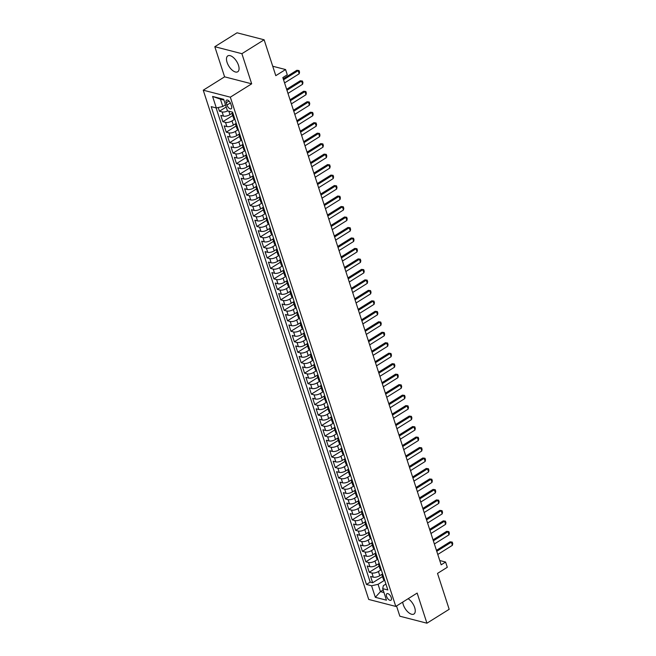 <?xml version="1.0" encoding="UTF-8"?>
<svg xmlns="http://www.w3.org/2000/svg" width="656" height="656" viewBox="0 0 656 656"><rect width="100%" height="100%" fill="white"/><g stroke="black" fill="none" stroke-linecap="round" stroke-linejoin="round"><path stroke-width="0.98" d="M402.71 602.101A9.373 4.567 -122 0 0 403.26 604.611A9.373 4.567 -122 0 0 413.936 614.032A9.373 4.567 -122 0 0 414.674 607.554A9.373 4.567 -122 0 0 408.122 598.715M238.489 65.297A9.373 4.567 -122 0 0 227.804 55.883A9.373 4.567 -122 0 0 227.066 62.353A9.373 4.567 -122 0 0 237.743 71.766A9.373 4.567 -122 0 0 238.489 65.297M391.247 597.575A3.846 1.87 -122 0 0 386.86 593.713A3.846 1.87 -122 0 0 386.556 596.361A3.846 1.87 -122 0 0 390.943 600.232A3.846 1.87 -122 0 0 391.247 597.575M396.519 605.972L399.848 616.214L426.933 623.2L449.18 609.293L437.519 573.401L447.302 567.284L445.596 562.044L439.758 560.536M203.245 90.192L368.713 599.445L395.798 606.431L230.33 97.17L203.245 90.192L224.598 76.834L251.683 83.82L241.892 53.694L214.807 46.707L224.598 76.834M214.807 46.707L237.046 32.8L264.13 39.786L275.791 75.67L285.581 69.552L272.732 66.24M241.892 53.694L264.13 39.786M218.235 107.535L219.44 111.225L226.213 106.994M232.437 113.086L229.961 114.636A4.805 1.919 162 0 1 223.475 116.104L220.801 115.415L222.843 121.704L232.708 115.53M235.84 123.566L233.364 125.116A4.805 1.919 -18 0 1 226.878 126.583L224.204 125.895L226.246 132.184L236.119 126.009M239.243 134.045L236.767 135.595A4.805 1.919 -18 0 1 230.281 137.063L227.607 136.374L229.649 142.664L239.522 136.489M242.646 144.525L240.17 146.075A4.805 1.919 -18 0 1 233.684 147.543L231.01 146.854L233.06 153.143L242.925 146.969M246.049 155.005L243.581 156.546A4.805 1.919 -18 0 1 237.095 158.022L234.422 157.333L236.463 163.615L246.328 157.448M249.46 165.484L246.984 167.026A4.805 1.919 -18 0 1 240.498 168.502L237.825 167.813L239.866 174.094L249.731 167.928M252.863 175.956L250.387 177.505A4.805 1.919 -18 0 1 243.901 178.973L241.228 178.284L243.269 184.574L253.142 178.407M256.266 186.435L253.79 187.985A4.805 1.919 -18 0 1 247.304 189.453L244.631 188.764L246.672 195.053L256.545 188.879M259.669 196.915L257.193 198.465A4.805 1.919 -18 0 1 250.707 199.932L248.042 199.244L250.084 205.533L259.948 199.358M263.072 207.394L260.604 208.944A4.805 1.919 -18 0 1 254.118 210.412L251.445 209.723L253.487 216.013L263.351 209.838M266.484 217.874L264.007 219.424A4.805 1.919 -18 0 1 257.521 220.892L254.848 220.203L256.89 226.492L266.754 220.318M269.887 228.354L267.41 229.895A4.805 1.919 -18 0 1 260.924 231.371L258.251 230.682L260.293 236.964L270.165 230.797M273.29 238.833L270.813 240.375A4.805 1.919 -18 0 1 264.327 241.851L261.654 241.162L263.696 247.443L273.568 241.277M276.693 249.305L274.216 250.854A4.805 1.919 -18 0 1 267.73 252.322L265.065 251.633L267.107 257.923L276.971 251.756M280.096 259.784L277.627 261.334A4.805 1.919 -18 0 1 271.141 262.802L268.468 262.113L270.51 268.402L280.374 262.228M283.507 270.264L281.03 271.814A4.805 1.919 -18 0 1 274.544 273.281L271.871 272.593L273.913 278.882L283.777 272.707M286.91 280.743L284.433 282.293A4.805 1.919 -18 0 1 277.947 283.761L275.274 283.072L277.316 289.362L287.189 283.187M290.313 291.223L287.836 292.773A4.805 1.919 -18 0 1 281.35 294.241L278.677 293.552L280.719 299.841L290.592 293.667M293.716 301.703L291.239 303.244A4.805 1.919 -18 0 1 284.753 304.72L282.088 304.031L284.13 310.313L293.995 304.146M297.119 312.182L294.651 313.724A4.805 1.919 -18 0 1 288.164 315.2L285.491 314.511L287.533 320.792L297.398 314.626M300.53 322.654L298.054 324.203A4.805 1.919 -18 0 1 291.567 325.679L288.894 324.991L290.936 331.272L300.801 325.105M303.933 333.133L301.457 334.683A4.805 1.919 -18 0 1 294.97 336.151L292.297 335.462L294.339 341.751L304.212 335.577M307.336 343.613L304.86 345.163A4.805 1.919 -18 0 1 298.373 346.63L295.7 345.942L297.742 352.231L307.615 346.056M310.739 354.092L308.263 355.642A4.805 1.919 -18 0 1 301.776 357.11L299.111 356.421L301.153 362.711L311.018 356.536M314.142 364.572L311.674 366.122A4.805 1.919 -18 0 1 305.188 367.59L302.514 366.901L304.556 373.19L314.421 367.016M317.553 375.052L315.077 376.601A4.805 1.919 -18 0 1 308.591 378.069L305.917 377.38L307.959 383.67L317.824 377.495M320.956 385.531L318.48 387.073A4.805 1.919 -18 0 1 311.994 388.549L309.32 387.86L311.362 394.141L321.235 387.975M324.359 396.003L321.883 397.552A4.805 1.919 -18 0 1 315.397 399.028L312.723 398.34L314.765 404.621L324.638 398.454M327.762 406.482L325.286 408.032A4.805 1.919 -18 0 1 318.8 409.5L316.135 408.811L318.176 415.1L328.041 408.934M331.165 416.962L328.697 418.512A4.805 1.919 -18 0 1 322.211 419.979L319.538 419.291L321.579 425.58L331.444 419.405M334.576 427.441L332.1 428.991A4.805 1.919 -18 0 1 325.614 430.459L322.941 429.77L324.982 436.06L334.847 429.885M337.979 437.921L335.503 439.471A4.805 1.919 -18 0 1 329.017 440.939L326.344 440.25L328.385 446.539L338.258 440.365M341.382 448.401L338.906 449.95A4.805 1.919 -18 0 1 332.42 451.418L329.747 450.729L331.797 457.019L341.661 450.844M344.785 458.88L342.309 460.422A4.805 1.919 -18 0 1 335.823 461.898L333.158 461.209L335.2 467.49L345.064 461.324M348.188 469.36L345.72 470.901A4.805 1.919 -18 0 1 339.234 472.377L336.561 471.689L338.603 477.97L348.467 471.803M351.6 479.831L349.123 481.381A4.805 1.919 -18 0 1 342.637 482.849L339.964 482.16L342.006 488.449L351.87 482.283M355.003 490.311L352.526 491.861A4.805 1.919 -18 0 1 346.04 493.328L343.367 492.64L345.409 498.929L355.281 492.754M358.406 500.79L355.929 502.34A4.805 1.919 -18 0 1 349.443 503.808L346.77 503.119L348.82 509.409L358.684 503.234M361.809 511.27L359.34 512.82A4.805 1.919 -18 0 1 352.846 514.288L350.181 513.599L352.223 519.888L362.087 513.714M365.22 521.75L362.743 523.299A4.805 1.919 -18 0 1 356.257 524.767L353.584 524.078L355.626 530.368L365.49 524.193M368.623 532.229L366.146 533.771A4.805 1.919 -18 0 1 359.66 535.247L356.987 534.558L359.029 540.839L368.893 534.673M372.026 542.709L369.549 544.25A4.805 1.919 -18 0 1 363.063 545.726L360.39 545.038L362.432 551.319L372.305 545.152M375.429 553.18L372.952 554.73A4.805 1.919 -18 0 1 366.466 556.206L363.793 555.509L365.843 561.798L375.708 555.632M378.832 563.66L376.364 565.21A4.805 1.919 -18 0 1 369.869 566.677L367.204 565.989L369.246 572.278L379.111 566.103M285.581 69.552L287.279 74.792L282.834 77.572L441.152 564.824L445.596 562.044M226.238 102.746L226.984 105.05A3.723 1.812 -122 0 0 231.232 108.789A3.723 1.812 -122 0 0 231.527 106.215L230.781 103.91A3.723 1.812 -122 0 0 226.533 100.171A3.723 1.812 -122 0 0 226.238 102.746L228.977 101.032M385.917 584.061L383.342 585.669L382.71 588.653L387.835 589.974L232.585 112.151L227.46 110.831L223.712 99.31L212.585 96.44L216.332 107.961L211.207 106.641L366.458 584.463L371.583 585.783L378.069 584.316L380.455 591.646L383.981 592.557M382.71 588.653L386.458 600.183L375.33 597.313L371.583 585.783M381.251 569.711L378.405 571.499A4.805 1.919 162 0 1 371.919 572.967L369.246 572.278M382.243 574.139L379.767 575.689L378.405 571.499M377.848 559.232L374.994 561.019A4.805 1.919 162 0 1 368.508 562.487L365.843 561.798M374.445 548.76L371.591 550.54A4.805 1.919 162 0 1 365.105 552.008L362.432 551.319M371.042 538.281L368.188 540.06A4.805 1.919 162 0 1 361.702 541.536L359.029 540.839M367.639 527.801L364.785 529.581A4.805 1.919 162 0 1 358.299 531.057L355.626 530.368M364.228 517.322L361.382 519.101A4.805 1.919 162 0 1 354.896 520.577L352.223 519.888M360.825 506.842L357.971 508.63A4.805 1.919 162 0 1 351.485 510.097L348.82 509.409M357.422 496.362L354.568 498.15A4.805 1.919 162 0 1 348.082 499.618L345.409 498.929M354.019 485.883L351.165 487.67A4.805 1.919 162 0 1 344.679 489.138L342.006 488.449M350.616 475.411L347.762 477.191A4.805 1.919 162 0 1 341.276 478.659L338.603 477.97M347.204 464.932L344.359 466.711A4.805 1.919 162 0 1 337.873 468.179L335.2 467.49M343.801 454.452L340.948 456.232A4.805 1.919 162 0 1 334.462 457.708L331.797 457.019M340.398 443.973L337.545 445.752A4.805 1.919 162 0 1 331.059 447.228L328.385 446.539M336.995 433.493L334.142 435.281A4.805 1.919 162 0 1 327.656 436.748L324.982 436.06M333.584 423.013L330.739 424.801A4.805 1.919 162 0 1 324.253 426.269L321.579 425.58M330.181 412.534L327.336 414.321A4.805 1.919 162 0 1 320.85 415.789L318.176 415.1M326.778 402.062L323.925 403.842A4.805 1.919 162 0 1 317.438 405.31L314.765 404.621M323.375 391.583L320.522 393.362A4.805 1.919 162 0 1 314.035 394.83L311.362 394.141M319.972 381.103L317.119 382.883A4.805 1.919 162 0 1 310.632 384.359L307.959 383.67M316.561 370.624L313.716 372.403A4.805 1.919 162 0 1 307.229 373.879L304.556 373.19M313.158 360.144L310.313 361.932A4.805 1.919 162 0 1 303.826 363.399L301.153 362.711M309.755 349.664L306.901 351.452A4.805 1.919 162 0 1 300.415 352.92L297.742 352.231M306.352 339.185L303.498 340.972A4.805 1.919 162 0 1 297.012 342.44L294.339 341.751M302.949 328.705L300.095 330.493A4.805 1.919 162 0 1 293.609 331.961L290.936 331.272M299.538 318.234L296.692 320.013A4.805 1.919 162 0 1 290.206 321.481L287.533 320.792M296.135 307.754L293.289 309.534A4.805 1.919 162 0 1 286.803 311.01L284.13 310.313M292.732 297.275L289.878 299.054A4.805 1.919 162 0 1 283.392 300.53L280.719 299.841M289.329 286.795L286.475 288.574A4.805 1.919 162 0 1 279.989 290.05L277.316 289.362M285.926 276.315L283.072 278.103A4.805 1.919 162 0 1 276.586 279.571L273.913 278.882M282.515 265.836L279.669 267.623A4.805 1.919 162 0 1 273.183 269.091L270.51 268.402M279.112 255.356L276.266 257.144A4.805 1.919 162 0 1 269.78 258.612L267.107 257.923M275.709 244.885L272.855 246.664A4.805 1.919 162 0 1 266.369 248.132L263.696 247.443M272.306 234.405L269.452 236.185A4.805 1.919 162 0 1 262.966 237.652L260.293 236.964M268.903 223.926L266.049 225.705A4.805 1.919 162 0 1 259.563 227.181L256.89 226.492M265.491 213.446L262.646 215.225A4.805 1.919 162 0 1 256.16 216.701L253.487 216.013M262.088 202.966L259.243 204.754A4.805 1.919 162 0 1 252.749 206.222L250.084 205.533M258.685 192.487L255.832 194.274A4.805 1.919 162 0 1 249.346 195.742L246.672 195.053M255.282 182.007L252.429 183.795A4.805 1.919 162 0 1 245.943 185.263L243.269 184.574M251.879 171.536L249.026 173.315A4.805 1.919 162 0 1 242.54 174.783L239.866 174.094M248.468 161.056L245.623 162.836A4.805 1.919 162 0 1 239.137 164.303L236.463 163.615M245.065 150.577L242.22 152.356A4.805 1.919 162 0 1 235.725 153.832L233.06 153.143M241.662 140.097L238.809 141.876A4.805 1.919 162 0 1 232.322 143.352L229.649 142.664M238.259 129.617L235.406 131.405A4.805 1.919 162 0 1 228.919 132.873L226.246 132.184M234.856 119.138L232.003 120.925A4.805 1.919 162 0 1 225.516 122.393L222.843 121.704M227.755 110.913A4.805 1.919 162 0 1 222.113 111.914L219.44 111.225M216.111 107.912L370.197 582.126L372.649 582.758L382.514 576.583M379.767 575.689A4.805 1.919 -18 0 1 373.28 577.157L370.607 576.468L372.649 582.758M234.815 119.031L234.602 118.974A4.805 1.919 162 0 1 233.585 118.236L232.224 114.046A4.805 1.919 162 0 1 232.757 112.684M233.454 114.841L233.241 114.784A4.805 1.919 162 0 1 232.224 114.046M236.857 125.321L236.644 125.263A4.805 1.919 162 0 1 235.627 124.525A4.805 1.919 162 0 1 236.16 123.164M235.627 124.525L236.996 128.715A4.805 1.919 -18 0 0 238.005 129.453L238.226 129.511M240.268 135.8L240.047 135.743A4.805 1.919 162 0 1 239.038 134.997A4.805 1.919 162 0 1 239.563 133.644M239.038 134.997L240.399 139.195A4.805 1.919 -18 0 0 241.408 139.933L241.629 139.99M243.671 146.28L243.45 146.222A4.805 1.919 162 0 1 242.441 145.476A4.805 1.919 162 0 1 242.966 144.123M242.441 145.476L243.802 149.666A4.805 1.919 -18 0 0 244.811 150.413L245.032 150.47M247.074 156.751L246.853 156.702A4.805 1.919 162 0 1 245.844 155.956A4.805 1.919 162 0 1 246.377 154.595M245.844 155.956L247.205 160.146A4.805 1.919 -18 0 0 248.222 160.892L248.435 160.95M250.477 167.231L250.264 167.173A4.805 1.919 162 0 1 249.247 166.435A4.805 1.919 162 0 1 249.78 165.074M249.247 166.435L250.608 170.626A4.805 1.919 -18 0 0 251.625 171.372L251.838 171.421M253.88 177.71L253.667 177.653A4.805 1.919 162 0 1 252.658 176.915A4.805 1.919 162 0 1 253.183 175.554M252.658 176.915L254.02 181.105A4.805 1.919 -18 0 0 255.028 181.843L255.25 181.901M257.291 188.19L257.07 188.133A4.805 1.919 162 0 1 256.061 187.395A4.805 1.919 162 0 1 256.586 186.033M256.061 187.395L257.423 191.585A4.805 1.919 -18 0 0 258.431 192.323L258.653 192.38M260.694 198.67L260.473 198.612A4.805 1.919 162 0 1 259.464 197.874A4.805 1.919 162 0 1 259.989 196.513M259.464 197.874L260.826 202.064A4.805 1.919 -18 0 0 261.834 202.802L262.056 202.86M264.097 209.149L263.884 209.092A4.805 1.919 162 0 1 262.867 208.354A4.805 1.919 162 0 1 263.4 206.993M262.867 208.354L264.229 212.544A4.805 1.919 -18 0 0 265.245 213.282L265.459 213.339M267.5 219.629L267.287 219.571A4.805 1.919 162 0 1 266.27 218.825A4.805 1.919 162 0 1 266.803 217.472M266.27 218.825L267.632 223.024A4.805 1.919 -18 0 0 268.648 223.762L268.862 223.819M270.903 230.1L270.69 230.051A4.805 1.919 162 0 1 269.682 229.305A4.805 1.919 162 0 1 270.206 227.952M269.682 229.305L271.043 233.495A4.805 1.919 -18 0 0 272.051 234.241L272.273 234.299M274.315 240.58L274.093 240.522A4.805 1.919 162 0 1 273.085 239.784A4.805 1.919 162 0 1 273.609 238.423M273.085 239.784L274.446 243.975A4.805 1.919 -18 0 0 275.454 244.721L275.676 244.77M277.718 251.059L277.496 251.002A4.805 1.919 162 0 1 276.488 250.264A4.805 1.919 162 0 1 277.012 248.903M276.488 250.264L277.849 254.454A4.805 1.919 -18 0 0 278.857 255.192L279.079 255.25M281.121 261.539L280.907 261.482A4.805 1.919 162 0 1 279.891 260.744A4.805 1.919 162 0 1 280.424 259.382M279.891 260.744L281.252 264.934A4.805 1.919 -18 0 0 282.269 265.672L282.482 265.729M284.524 272.019L284.31 271.961A4.805 1.919 162 0 1 283.294 271.223A4.805 1.919 162 0 1 283.827 269.862M283.294 271.223L284.655 275.413A4.805 1.919 -18 0 0 285.672 276.151L285.885 276.209M287.935 282.498L287.713 282.441A4.805 1.919 162 0 1 286.705 281.703A4.805 1.919 162 0 1 287.23 280.342M286.705 281.703L288.066 285.893A4.805 1.919 -18 0 0 289.075 286.631L289.296 286.688M291.338 292.978L291.116 292.92A4.805 1.919 162 0 1 290.108 292.174A4.805 1.919 162 0 1 290.633 290.821M290.108 292.174L291.469 296.373A4.805 1.919 -18 0 0 292.478 297.111L292.699 297.168M294.741 303.449L294.519 303.4A4.805 1.919 162 0 1 293.511 302.654A4.805 1.919 162 0 1 294.036 301.301M293.511 302.654L294.872 306.844A4.805 1.919 -18 0 0 295.881 307.59L296.102 307.648M298.144 313.929L297.931 313.871A4.805 1.919 162 0 1 296.914 313.133A4.805 1.919 162 0 1 297.447 311.772M296.914 313.133L298.275 317.324A4.805 1.919 -18 0 0 299.292 318.07L299.505 318.119M301.547 324.408L301.334 324.351A4.805 1.919 162 0 1 300.317 323.613A4.805 1.919 162 0 1 300.85 322.252M300.317 323.613L301.678 327.803A4.805 1.919 -18 0 0 302.695 328.541L302.908 328.599M304.958 334.888L304.737 334.831A4.805 1.919 162 0 1 303.728 334.093A4.805 1.919 162 0 1 304.253 332.731M303.728 334.093L305.089 338.283A4.805 1.919 -18 0 0 306.098 339.021L306.319 339.078M308.361 345.368L308.14 345.31A4.805 1.919 162 0 1 307.131 344.572A4.805 1.919 162 0 1 307.656 343.211M307.131 344.572L308.492 348.762A4.805 1.919 -18 0 0 309.501 349.5L309.722 349.558M311.764 355.847L311.543 355.79A4.805 1.919 162 0 1 310.534 355.052A4.805 1.919 162 0 1 311.067 353.691M310.534 355.052L311.895 359.242A4.805 1.919 -18 0 0 312.904 359.98L313.125 360.037M315.167 366.327L314.954 366.269A4.805 1.919 162 0 1 313.937 365.523A4.805 1.919 162 0 1 314.47 364.17M313.937 365.523L315.298 369.722A4.805 1.919 -18 0 0 316.315 370.46L316.528 370.517M318.57 376.798L318.357 376.749A4.805 1.919 162 0 1 317.34 376.003A4.805 1.919 162 0 1 317.873 374.65M317.34 376.003L318.701 380.193A4.805 1.919 -18 0 0 319.718 380.939L319.931 380.997M321.981 387.278L321.76 387.229A4.805 1.919 162 0 1 320.751 386.482A4.805 1.919 162 0 1 321.276 385.121M320.751 386.482L322.112 390.673A4.805 1.919 -18 0 0 323.121 391.419L323.342 391.476M325.384 397.757L325.163 397.7A4.805 1.919 162 0 1 324.154 396.962A4.805 1.919 162 0 1 324.679 395.601M324.154 396.962L325.515 401.152A4.805 1.919 -18 0 0 326.524 401.898L326.745 401.948M328.787 408.237L328.566 408.18A4.805 1.919 162 0 1 327.557 407.442A4.805 1.919 162 0 1 328.09 406.08M327.557 407.442L328.918 411.632A4.805 1.919 -18 0 0 329.927 412.37L330.148 412.427M332.19 418.717L331.977 418.659A4.805 1.919 162 0 1 330.96 417.921A4.805 1.919 162 0 1 331.493 416.56M330.96 417.921L332.321 422.111A4.805 1.919 -18 0 0 333.338 422.849L333.551 422.907M335.593 429.196L335.38 429.139A4.805 1.919 162 0 1 334.363 428.401A4.805 1.919 162 0 1 334.896 427.04M334.363 428.401L335.724 432.591A4.805 1.919 -18 0 0 336.741 433.329L336.954 433.386M339.004 439.676L338.783 439.618A4.805 1.919 162 0 1 337.774 438.872A4.805 1.919 162 0 1 338.299 437.519M337.774 438.872L339.136 443.071A4.805 1.919 -18 0 0 340.144 443.809L340.366 443.866M342.407 450.155L342.186 450.098A4.805 1.919 162 0 1 341.177 449.352A4.805 1.919 162 0 1 341.702 447.999M341.177 449.352L342.539 453.55A4.805 1.919 -18 0 0 343.547 454.288L343.769 454.346M345.81 460.627L345.589 460.578A4.805 1.919 162 0 1 344.58 459.831A4.805 1.919 162 0 1 345.113 458.47M344.58 459.831L345.942 464.022A4.805 1.919 -18 0 0 346.95 464.768L347.172 464.825M349.213 471.106L349 471.049A4.805 1.919 162 0 1 347.983 470.311A4.805 1.919 162 0 1 348.516 468.95M347.983 470.311L349.345 474.501A4.805 1.919 -18 0 0 350.361 475.247L350.575 475.297M352.616 481.586L352.403 481.529A4.805 1.919 162 0 1 351.386 480.791A4.805 1.919 162 0 1 351.919 479.429M351.386 480.791L352.748 484.981A4.805 1.919 -18 0 0 353.764 485.719L353.978 485.776M356.028 492.066L355.806 492.008A4.805 1.919 162 0 1 354.798 491.27A4.805 1.919 162 0 1 355.322 489.909M354.798 491.27L356.159 495.46A4.805 1.919 -18 0 0 357.167 496.198L357.389 496.256M359.431 502.545L359.209 502.488A4.805 1.919 162 0 1 358.201 501.75A4.805 1.919 162 0 1 358.725 500.389M358.201 501.75L359.562 505.94A4.805 1.919 -18 0 0 360.57 506.678L360.792 506.735M362.834 513.025L362.612 512.967A4.805 1.919 162 0 1 361.604 512.229A4.805 1.919 162 0 1 362.137 510.868M361.604 512.229L362.965 516.42A4.805 1.919 -18 0 0 363.973 517.158L364.195 517.215M366.237 523.504L366.023 523.447A4.805 1.919 162 0 1 365.007 522.701A4.805 1.919 162 0 1 365.54 521.348M365.007 522.701L366.368 526.899A4.805 1.919 -18 0 0 367.385 527.637L367.598 527.695M369.64 533.976L369.426 533.927A4.805 1.919 162 0 1 368.41 533.18A4.805 1.919 162 0 1 368.943 531.827M368.41 533.18L369.771 537.371A4.805 1.919 -18 0 0 370.788 538.117L371.001 538.174M373.051 544.455L372.829 544.398A4.805 1.919 162 0 1 371.821 543.66A4.805 1.919 162 0 1 372.346 542.299M371.821 543.66L373.182 547.85A4.805 1.919 -18 0 0 374.191 548.596L374.412 548.646M376.454 554.935L376.232 554.878A4.805 1.919 162 0 1 375.224 554.14A4.805 1.919 162 0 1 375.749 552.778M375.224 554.14L376.585 558.33A4.805 1.919 -18 0 0 377.594 559.068L377.815 559.125M379.857 565.415L379.635 565.357A4.805 1.919 162 0 1 378.627 564.619A4.805 1.919 162 0 1 379.16 563.258M378.627 564.619L379.988 568.809A4.805 1.919 -18 0 0 380.997 569.547L381.218 569.605M383.26 575.894L383.047 575.837A4.805 1.919 162 0 1 382.03 575.099A4.805 1.919 162 0 1 382.563 573.738M382.03 575.099L383.391 579.289A4.805 1.919 -18 0 0 384.408 580.027L384.621 580.084M223.958 100.065L220.432 99.163L222.819 106.493L216.332 107.961M225.5 104.812L222.819 106.493M251.683 83.82L230.33 97.17M426.933 623.2L417.15 593.073L395.798 606.431M383.137 589.965L380.455 591.646L375.33 597.313M384.662 580.191L378.069 584.316M370.197 582.126L366.458 584.463M220.432 99.163L212.585 96.44M283.548 79.778L298.168 70.635L296.856 70.29L299.038 70.553L299.546 72.127L299.193 73.775L284.573 82.918M283.236 78.81L296.856 70.29M299.193 73.775L298.168 70.635L299.038 70.553M286.951 90.257L301.58 81.106L300.259 80.77L302.441 81.032L302.949 82.599L302.596 84.255L287.976 93.398M286.639 89.29L300.259 80.77M302.596 84.255L301.58 81.106L302.441 81.032M290.362 100.737L304.983 91.586L303.662 91.25L305.844 91.512L306.352 93.078L305.999 94.735L291.379 103.878M290.042 99.769L303.662 91.25M305.999 94.735L304.983 91.586L305.844 91.512M293.765 111.208L308.386 102.065L307.065 101.729L309.247 101.992L309.755 103.558L309.411 105.214L294.782 114.357M293.445 110.249L307.065 101.729M309.411 105.214L308.386 102.065L309.247 101.992M297.168 121.688L311.789 112.545L310.477 112.209L312.65 112.463L313.166 114.037L312.814 115.686L298.193 124.837M296.856 120.72L310.477 112.209M312.814 115.686L311.789 112.545L312.65 112.463M300.571 132.168L315.192 123.025L313.88 122.68L316.061 122.943L316.569 124.517L316.217 126.165L301.596 135.316M300.259 131.2L313.88 122.68M316.217 126.165L315.192 123.025L316.061 122.943M303.974 142.647L318.603 133.504L317.283 133.16L319.464 133.422L319.972 134.997L319.62 136.645L304.999 145.788M303.662 141.68L317.283 133.16M319.62 136.645L318.603 133.504L319.464 133.422M307.385 153.127L322.006 143.984L320.686 143.639L322.867 143.902L323.375 145.476L323.023 147.124L308.402 156.267M307.065 152.159L320.686 143.639M323.023 147.124L322.006 143.984L322.867 143.902M310.788 163.606L325.409 154.455L324.089 154.119L326.27 154.381L326.786 155.956L326.434 157.604L311.805 166.747M310.468 162.639L324.089 154.119M326.434 157.604L325.409 154.455L326.27 154.381M314.191 174.086L328.812 164.935L327.5 164.599L329.673 164.861L330.189 166.427L329.837 168.084L315.216 177.227M313.88 173.118L327.5 164.599M329.837 168.084L328.812 164.935L329.673 164.861M317.594 184.566L332.215 175.414L330.903 175.078L333.084 175.341L333.592 176.907L333.24 178.563L318.619 187.706M317.283 183.598L330.903 175.078M333.24 178.563L332.215 175.414L333.084 175.341M320.997 195.037L335.626 185.894L334.306 185.558L336.487 185.812L336.995 187.386L336.643 189.035L322.022 198.186M320.686 194.069L334.306 185.558M336.643 189.035L335.626 185.894L336.487 185.812M324.408 205.517L339.029 196.374L337.709 196.029L339.89 196.292L340.398 197.866L340.046 199.514L325.425 208.665M324.089 204.549L337.709 196.029M340.046 199.514L339.029 196.374L339.89 196.292M327.811 215.996L342.432 206.853L341.112 206.509L343.293 206.771L343.81 208.346L343.457 209.994L328.828 219.137M327.492 215.029L341.112 206.509M343.457 209.994L342.432 206.853L343.293 206.771M331.214 226.476L345.835 217.333L344.523 216.988L346.696 217.251L347.213 218.825L346.86 220.473L332.239 229.616M330.903 225.508L344.523 216.988M346.86 220.473L345.835 217.333L346.696 217.251M334.617 236.955L349.238 227.812L347.926 227.468L350.107 227.73L350.616 229.305L350.263 230.953L335.642 240.096M334.306 235.988L347.926 227.468M350.263 230.953L349.238 227.812L350.107 227.73M338.02 247.435L352.649 238.284L351.329 237.948L353.51 238.21L354.019 239.776L353.666 241.433L339.045 250.576M337.709 246.467L351.329 237.948M353.666 241.433L352.649 238.284L353.51 238.21M341.432 257.915L356.052 248.763L354.732 248.427L356.913 248.69L357.422 250.256L357.069 251.912L342.448 261.055M341.112 256.947L354.732 248.427M357.069 251.912L356.052 248.763L356.913 248.69M344.835 268.386L359.455 259.243L358.135 258.907L360.316 259.161L360.833 260.735L360.48 262.384L345.851 271.535M344.515 267.418L358.135 258.907M360.48 262.384L359.455 259.243L360.316 259.161M348.238 278.866L362.858 269.723L361.546 269.386L363.719 269.641L364.236 271.215L363.883 272.863L349.263 282.014M347.926 277.898L361.546 269.386M363.883 272.863L362.858 269.723L363.719 269.641M351.641 289.345L366.261 280.202L364.949 279.858L367.13 280.12L367.639 281.695L367.286 283.343L352.666 292.494M351.329 288.378L364.949 279.858M367.286 283.343L366.261 280.202L367.13 280.12M355.044 299.825L369.672 290.682L368.352 290.337L370.533 290.6L371.042 292.174L370.689 293.822L356.069 302.965M354.732 298.857L368.352 290.337M370.689 293.822L369.672 290.682L370.533 290.6M358.455 310.304L373.075 301.161L371.755 300.817L373.936 301.079L374.445 302.654L374.092 304.302L359.472 313.445M358.135 309.337L371.755 300.817M374.092 304.302L373.075 301.161L373.936 301.079M361.858 320.784L376.478 311.633L375.158 311.297L377.339 311.559L377.856 313.125L377.503 314.782L362.875 323.925M361.546 319.816L375.158 311.297M377.503 314.782L376.478 311.633L377.339 311.559M365.261 331.264L379.881 322.112L378.569 321.776L380.742 322.039L381.259 323.605L380.906 325.261L366.286 334.404M364.949 330.296L378.569 321.776M380.906 325.261L379.881 322.112L380.742 322.039M368.664 341.735L383.284 332.592L381.972 332.256L384.154 332.518L384.662 334.084L384.309 335.741L369.689 344.884M368.352 340.776L381.972 332.256M384.309 335.741L383.284 332.592L384.154 332.518M372.067 352.215L386.696 343.072L385.375 342.735L387.557 342.99L388.065 344.564L387.712 346.212L373.092 355.363M371.755 351.247L385.375 342.735M387.712 346.212L386.696 343.072L387.557 342.99M375.478 362.694L390.099 353.551L388.778 353.207L390.96 353.469L391.468 355.044L391.115 356.692L376.495 365.843M375.158 361.727L388.778 353.207M391.115 356.692L390.099 353.551L390.96 353.469M378.881 373.174L393.502 364.031L392.181 363.686L394.363 363.949L394.879 365.523L394.527 367.171L379.898 376.314M378.569 372.206L392.181 363.686M394.527 367.171L393.502 364.031L394.363 363.949M382.284 383.653L396.905 374.51L395.593 374.166L397.766 374.428L398.282 376.003L397.93 377.651L383.309 386.794M381.972 382.686L395.593 374.166M397.93 377.651L396.905 374.51L397.766 374.428M385.687 394.133L400.308 384.982L398.996 384.646L401.177 384.908L401.685 386.482L401.333 388.131L386.712 397.274M385.375 393.165L398.996 384.646M401.333 388.131L400.308 384.982L401.177 384.908M389.09 404.613L403.719 395.461L402.399 395.125L404.58 395.388L405.088 396.954L404.736 398.61L390.115 407.753M388.778 403.645L402.399 395.125M404.736 398.61L403.719 395.461L404.58 395.388M392.501 415.092L407.122 405.941L405.802 405.605L407.983 405.867L408.491 407.433L408.139 409.09L393.518 418.233M392.181 414.125L405.802 405.605M408.139 409.09L407.122 405.941L407.983 405.867M395.904 425.564L410.525 416.421L409.205 416.084L411.386 416.339L411.902 417.913L411.55 419.561L396.921 428.712M395.593 424.596L409.205 416.084M411.55 419.561L410.525 416.421L411.386 416.339M399.307 436.043L413.928 426.9L412.616 426.556L414.797 426.818L415.305 428.393L414.953 430.041L400.332 439.192M398.996 435.076L412.616 426.556M414.953 430.041L413.928 426.9L414.797 426.818M402.71 446.523L417.331 437.38L416.019 437.035L418.2 437.298L418.708 438.872L418.356 440.52L403.735 449.663M402.399 445.555L416.019 437.035M418.356 440.52L417.331 437.38L418.2 437.298M406.113 457.002L420.742 447.859L419.422 447.515L421.603 447.777L422.111 449.352L421.759 451L407.138 460.143M405.802 456.035L419.422 447.515M421.759 451L420.742 447.859L421.603 447.777M409.524 467.482L424.145 458.339L422.825 457.995L425.006 458.257L425.514 459.831L425.162 461.48L410.541 470.623M409.205 466.514L422.825 457.995M425.162 461.48L424.145 458.339L425.006 458.257M412.927 477.962L427.548 468.81L426.228 468.474L428.409 468.737L428.926 470.303L428.573 471.959L413.944 481.102M412.616 476.994L426.228 468.474M428.573 471.959L427.548 468.81L428.409 468.737M416.33 488.441L430.951 479.29L429.639 478.954L431.82 479.216L432.329 480.782L431.976 482.439L417.355 491.582M416.019 487.474L429.639 478.954M431.976 482.439L430.951 479.29L431.82 479.216M419.733 498.913L434.362 489.77L433.042 489.433L435.223 489.688L435.732 491.262L435.379 492.91L420.758 502.061M419.422 497.945L433.042 489.433M435.379 492.91L434.362 489.77L435.223 489.688M423.136 509.392L437.765 500.249L436.445 499.913L438.626 500.167L439.135 501.742L438.782 503.39L424.161 512.541M422.825 508.425L436.445 499.913M438.782 503.39L437.765 500.249L438.626 500.167M426.548 519.872L441.168 510.729L439.848 510.384L442.029 510.647L442.538 512.221L442.185 513.869L427.564 523.021M426.228 518.904L439.848 510.384M442.185 513.869L441.168 510.729L442.029 510.647M429.951 530.351L444.571 521.208L443.251 520.864L445.432 521.126L445.949 522.701L445.596 524.349L430.967 533.492M429.639 529.384L443.251 520.864M445.596 524.349L444.571 521.208L445.432 521.126M433.354 540.831L447.974 531.688L446.662 531.344L448.843 531.606L449.352 533.18L448.999 534.829L434.379 543.972M433.042 539.863L446.662 531.344M448.999 534.829L447.974 531.688L448.843 531.606M436.757 551.311L451.385 542.159L450.065 541.823L452.246 542.086L452.755 543.652L452.402 545.308L437.782 554.451M436.445 550.343L450.065 541.823M452.402 545.308L451.385 542.159L452.246 542.086M376.364 565.21L374.994 561.019M372.952 554.73L371.591 550.54M369.549 544.25L368.188 540.06M366.146 533.771L364.785 529.581M362.743 523.299L361.382 519.101M359.34 512.82L357.971 508.63M355.929 502.34L354.568 498.15M352.526 491.861L351.165 487.67M349.123 481.381L347.762 477.191M345.72 470.901L344.359 466.711M342.309 460.422L340.948 456.232M338.906 449.95L337.545 445.752M335.503 439.471L334.142 435.281M332.1 428.991L330.739 424.801M328.697 418.512L327.336 414.321M325.286 408.032L323.925 403.842M321.883 397.552L320.522 393.362M318.48 387.073L317.119 382.883M315.077 376.601L313.716 372.403M311.674 366.122L310.313 361.932M308.263 355.642L306.901 351.452M304.86 345.163L303.498 340.972M301.457 334.683L300.095 330.493M298.054 324.203L296.692 320.013M294.651 313.724L293.289 309.534M291.239 303.244L289.878 299.054M287.836 292.773L286.475 288.574M284.433 282.293L283.072 278.103M281.03 271.814L279.669 267.623M277.627 261.334L276.266 257.144M274.216 250.854L272.855 246.664M270.813 240.375L269.452 236.185M267.41 229.895L266.049 225.705M264.007 219.424L262.646 215.225M260.604 208.944L259.243 204.754M257.193 198.465L255.832 194.274M253.79 187.985L252.429 183.795M250.387 177.505L249.026 173.315M246.984 167.026L245.623 162.836M243.581 156.546L242.22 152.356M240.17 146.075L238.809 141.876M236.767 135.595L235.406 131.405M233.364 125.116L232.003 120.925M229.961 114.636L228.837 111.192M223.475 116.104L222.113 111.914M373.28 577.157L371.919 572.967M369.869 566.677L368.508 562.487M366.466 556.206L365.105 552.008M363.063 545.726L361.702 541.536M359.66 535.247L358.299 531.057M356.257 524.767L354.896 520.577M352.846 514.288L351.485 510.097M349.443 503.808L348.082 499.618M346.04 493.328L344.679 489.138M342.637 482.849L341.276 478.659M339.234 472.377L337.873 468.179M335.823 461.898L334.462 457.708M332.42 451.418L331.059 447.228M329.017 440.939L327.656 436.748M325.614 430.459L324.253 426.269M322.211 419.979L320.85 415.789M318.8 409.5L317.438 405.31M315.397 399.028L314.035 394.83M311.994 388.549L310.632 384.359M308.591 378.069L307.229 373.879M305.188 367.59L303.826 363.399M301.776 357.11L300.415 352.92M298.373 346.63L297.012 342.44M294.97 336.151L293.609 331.961M291.567 325.679L290.206 321.481M288.164 315.2L286.803 311.01M284.753 304.72L283.392 300.53M281.35 294.241L279.989 290.05M277.947 283.761L276.586 279.571M274.544 273.281L273.183 269.091M271.141 262.802L269.78 258.612M267.73 252.322L266.369 248.132M264.327 241.851L262.966 237.652M260.924 231.371L259.563 227.181M257.521 220.892L256.16 216.701M254.118 210.412L252.749 206.222M250.707 199.932L249.346 195.742M247.304 189.453L245.943 185.263M243.901 178.973L242.54 174.783M240.498 168.502L239.137 164.303M237.095 158.022L235.725 153.832M233.684 147.543L232.322 143.352M230.281 137.063L228.919 132.873M226.878 126.583L225.516 122.393M234.602 118.974L233.241 114.784M238.005 129.453L236.644 125.263M241.408 139.933L240.047 135.743M244.811 150.413L243.45 146.222M248.222 160.892L246.853 156.702M251.625 171.372L250.264 167.173M255.028 181.843L253.667 177.653M258.431 192.323L257.07 188.133M261.834 202.802L260.473 198.612M265.245 213.282L263.884 209.092M268.648 223.762L267.287 219.571M272.051 234.241L270.69 230.051M275.454 244.721L274.093 240.522M278.857 255.192L277.496 251.002M282.269 265.672L280.907 261.482M285.672 276.151L284.31 271.961M289.075 286.631L287.713 282.441M292.478 297.111L291.116 292.92M295.881 307.59L294.519 303.4M299.292 318.07L297.931 313.871M302.695 328.541L301.334 324.351M306.098 339.021L304.737 334.831M309.501 349.5L308.14 345.31M312.904 359.98L311.543 355.79M316.315 370.46L314.954 366.269M319.718 380.939L318.357 376.749M323.121 391.419L321.76 387.229M326.524 401.898L325.163 397.7M329.927 412.37L328.566 408.18M333.338 422.849L331.977 418.659M336.741 433.329L335.38 429.139M340.144 443.809L338.783 439.618M343.547 454.288L342.186 450.098M346.95 464.768L345.589 460.578M350.361 475.247L349 471.049M353.764 485.719L352.403 481.529M357.167 496.198L355.806 492.008M360.57 506.678L359.209 502.488M363.973 517.158L362.612 512.967M367.385 527.637L366.023 523.447M370.788 538.117L369.426 533.927M374.191 548.596L372.829 544.398M377.594 559.068L376.232 554.878M380.997 569.547L379.635 565.357M384.408 580.027L383.047 575.837M230.371 102.935L226.984 105.05"/></g></svg>
